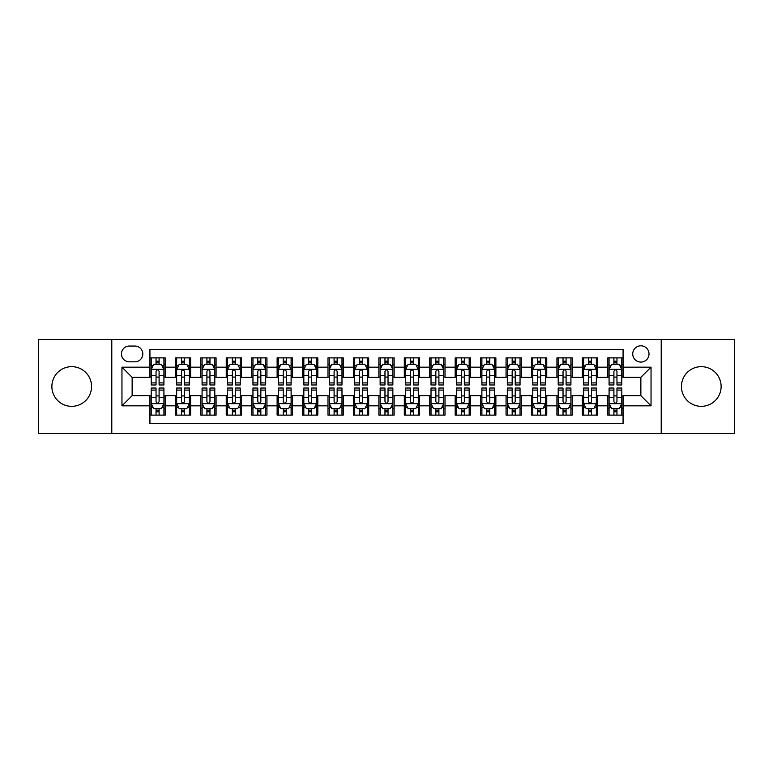 <?xml version="1.0" encoding="UTF-8"?>
<svg xmlns="http://www.w3.org/2000/svg" width="773" height="773" viewBox="0 0 773 773"><rect width="100%" height="100%" fill="white"/><g stroke="black" fill="none" stroke-linecap="round" stroke-linejoin="round"><path stroke-width="1.16" d="M701.285 366.663A19.837 19.837 0 0 0 681.438 386.5A19.837 19.837 0 0 0 701.285 406.337A19.837 19.837 0 0 0 721.122 386.5A19.837 19.837 0 0 0 701.285 366.663M71.715 366.663A19.837 19.837 0 0 0 51.878 386.5A19.837 19.837 0 0 0 71.715 406.337A19.837 19.837 0 0 0 91.562 386.5A19.837 19.837 0 0 0 71.715 366.663M640.865 345.802A8.136 8.136 0 0 0 632.729 353.937A8.136 8.136 0 0 0 640.865 362.083A8.136 8.136 0 0 0 649.011 353.937A8.136 8.136 0 0 0 640.865 345.802M661.215 433.556L734.35 433.556L734.35 339.444L661.215 339.444L661.215 433.556L111.785 433.556L111.785 339.444L38.65 339.444L38.65 433.556L111.785 433.556M623.067 357.88L607.8 357.88L607.8 367.165L597.626 367.165L597.626 377.34L607.8 377.34L607.8 367.165M597.626 367.165L597.626 357.88L582.369 357.88L582.369 367.165L572.194 367.165L572.194 377.34L582.369 377.34L582.369 367.165M572.194 367.165L572.194 357.88L556.927 357.88L556.927 367.165L546.753 367.165L546.753 377.34L556.927 377.34L556.927 367.165M546.753 367.165L546.753 357.88L531.486 357.88L531.486 367.165L521.311 367.165L521.311 377.34L531.486 377.34L531.486 367.165M521.311 367.165L521.311 357.88L506.054 357.88L506.054 367.165L495.88 367.165L495.88 377.34L506.054 377.34L506.054 367.165M495.88 367.165L495.88 357.88L480.613 357.88L480.613 367.165L470.438 367.165L470.438 377.34L480.613 377.34L480.613 367.165M470.438 367.165L470.438 357.88L455.181 357.88L455.181 367.165L445.006 367.165L445.006 377.34L455.181 377.34L455.181 367.165M445.006 367.165L445.006 357.88L429.74 357.88L429.74 367.165L419.565 367.165L419.565 377.34L429.74 377.34L429.74 367.165M419.565 367.165L419.565 357.88L404.308 357.88L404.308 367.165L394.133 367.165L394.133 377.34L404.308 377.34L404.308 367.165M394.133 367.165L394.133 357.88L378.867 357.88L378.867 367.165L368.692 367.165L368.692 377.34L378.867 377.34L378.867 367.165M368.692 367.165L368.692 357.88L353.435 357.88L353.435 367.165L343.26 367.165L343.26 377.34L353.435 377.34L353.435 367.165M343.26 367.165L343.26 357.88L327.994 357.88L327.994 367.165L317.819 367.165L317.819 377.34L327.994 377.34L327.994 367.165M317.819 367.165L317.819 357.88L302.562 357.88L302.562 367.165L292.387 367.165L292.387 377.34L302.562 377.34L302.562 367.165M292.387 367.165L292.387 357.88L277.121 357.88L277.121 367.165L266.946 367.165L266.946 377.34L277.121 377.34L277.121 367.165M266.946 367.165L266.946 357.88L251.689 357.88L251.689 367.165L241.514 367.165L241.514 377.34L251.689 377.34L251.689 367.165M241.514 367.165L241.514 357.88L226.247 357.88L226.247 367.165L216.073 367.165L216.073 377.34L226.247 377.34L226.247 367.165M216.073 367.165L216.073 357.88L200.806 357.88L200.806 367.165L190.631 367.165L190.631 377.34L200.806 377.34L200.806 367.165M190.631 367.165L190.631 357.88L175.374 357.88L175.374 377.34L165.2 377.34L165.2 357.88L149.933 357.88M149.933 415.12L165.2 415.12L165.2 395.66L175.374 395.66L175.374 415.12L190.631 415.12L190.631 395.66L200.806 395.66L200.806 405.835L190.631 405.835M200.806 405.835L200.806 415.12L216.073 415.12L216.073 395.66L226.247 395.66L226.247 405.835L216.073 405.835M226.247 405.835L226.247 415.12L241.514 415.12L241.514 395.66L251.689 395.66L251.689 405.835L241.514 405.835M251.689 405.835L251.689 415.12L266.946 415.12L266.946 395.66L277.121 395.66L277.121 405.835L266.946 405.835M277.121 405.835L277.121 415.12L292.387 415.12L292.387 395.66L302.562 395.66L302.562 405.835L292.387 405.835M302.562 405.835L302.562 415.12L317.819 415.12L317.819 395.66L327.994 395.66L327.994 405.835L317.819 405.835M327.994 405.835L327.994 415.12L343.26 415.12L343.26 395.66L353.435 395.66L353.435 405.835L343.26 405.835M353.435 405.835L353.435 415.12L368.692 415.12L368.692 395.66L378.867 395.66L378.867 405.835L368.692 405.835M378.867 405.835L378.867 415.12L394.133 415.12L394.133 395.66L404.308 395.66L404.308 405.835L394.133 405.835M404.308 405.835L404.308 415.12L419.565 415.12L419.565 395.66L429.74 395.66L429.74 405.835L419.565 405.835M429.74 405.835L429.74 415.12L445.006 415.12L445.006 395.66L455.181 395.66L455.181 405.835L445.006 405.835M455.181 405.835L455.181 415.12L470.438 415.12L470.438 395.66L480.613 395.66L480.613 405.835L470.438 405.835M480.613 405.835L480.613 415.12L495.88 415.12L495.88 395.66L506.054 395.66L506.054 405.835L495.88 405.835M506.054 405.835L506.054 415.12L521.311 415.12L521.311 395.66L531.486 395.66L531.486 405.835L521.311 405.835M531.486 405.835L531.486 415.12L546.753 415.12L546.753 395.66L556.927 395.66L556.927 405.835L546.753 405.835M556.927 405.835L556.927 415.12L572.194 415.12L572.194 395.66L582.369 395.66L582.369 405.835L572.194 405.835M582.369 405.835L582.369 415.12L597.626 415.12L597.626 395.66L607.8 395.66L607.8 405.835L597.626 405.835M129.333 361.822L134.927 361.822A7.885 7.885 0 0 0 142.812 353.937A7.885 7.885 0 0 0 134.927 346.053L129.333 346.053A7.885 7.885 0 0 0 121.448 353.937A7.885 7.885 0 0 0 129.333 361.822M661.215 339.444L111.785 339.444M623.067 367.165L623.067 349.357L149.933 349.357L149.933 377.34L132.135 377.34L132.135 395.66L149.933 395.66L149.933 423.643L623.067 423.643L623.067 395.66L640.865 395.66L640.865 377.34L623.067 377.34L623.067 367.165L651.04 367.165L651.04 405.835L623.067 405.835M149.933 405.835L121.96 405.835L121.96 367.165L149.933 367.165M607.8 405.835L607.8 415.12L623.067 415.12M149.933 364.247L151.208 364.247M156.04 364.247L159.093 364.247M163.924 364.247L165.2 364.247M149.933 377.089L151.208 377.089M156.04 377.089L159.093 377.089M163.924 377.089L165.2 377.089M149.933 395.911L151.208 395.911M156.04 395.911L159.093 395.911M163.924 395.911L165.2 395.911M149.933 408.753L151.208 408.753M156.04 408.753L159.093 408.753M163.924 408.753L165.2 408.753M175.374 377.089L176.65 377.089M181.481 377.089L184.534 377.089M189.366 377.089L190.631 377.089M175.374 364.247L176.65 364.247M181.481 364.247L184.534 364.247M189.366 364.247L190.631 364.247M175.374 395.911L176.65 395.911M181.481 395.911L184.534 395.911M189.366 395.911L190.631 395.911M175.374 408.753L176.65 408.753M181.481 408.753L184.534 408.753M189.366 408.753L190.631 408.753M200.806 395.911L202.082 395.911M206.913 395.911L209.966 395.911M214.797 395.911L216.073 395.911M200.806 408.753L202.082 408.753M206.913 408.753L209.966 408.753M214.797 408.753L216.073 408.753M200.806 364.247L202.082 364.247M206.913 364.247L209.966 364.247M214.797 364.247L216.073 364.247M200.806 377.089L202.082 377.089M206.913 377.089L209.966 377.089M214.797 377.089L216.073 377.089M226.247 395.911L227.523 395.911M232.354 395.911L235.407 395.911M240.239 395.911L241.514 395.911M226.247 408.753L227.523 408.753M232.354 408.753L235.407 408.753M240.239 408.753L241.514 408.753M226.247 364.247L227.523 364.247M232.354 364.247L235.407 364.247M240.239 364.247L241.514 364.247M226.247 377.089L227.523 377.089M232.354 377.089L235.407 377.089M240.239 377.089L241.514 377.089M251.689 395.911L252.955 395.911M257.786 395.911L260.839 395.911M265.67 395.911L266.946 395.911M251.689 408.753L252.955 408.753M257.786 408.753L260.839 408.753M265.67 408.753L266.946 408.753M251.689 364.247L252.955 364.247M257.786 364.247L260.839 364.247M265.67 364.247L266.946 364.247M251.689 377.089L252.955 377.089M257.786 377.089L260.839 377.089M265.67 377.089L266.946 377.089M277.121 395.911L278.396 395.911M283.227 395.911L286.281 395.911M291.112 395.911L292.387 395.911M277.121 408.753L278.396 408.753M283.227 408.753L286.281 408.753M291.112 408.753L292.387 408.753M277.121 364.247L278.396 364.247M283.227 364.247L286.281 364.247M291.112 364.247L292.387 364.247M277.121 377.089L278.396 377.089M283.227 377.089L286.281 377.089M291.112 377.089L292.387 377.089M302.562 395.911L303.828 395.911M308.659 395.911L311.712 395.911M316.553 395.911L317.819 395.911M302.562 408.753L303.828 408.753M308.659 408.753L311.712 408.753M316.553 408.753L317.819 408.753M302.562 364.247L303.828 364.247M308.659 364.247L311.712 364.247M316.553 364.247L317.819 364.247M302.562 377.089L303.828 377.089M308.659 377.089L311.712 377.089M316.553 377.089L317.819 377.089M327.994 395.911L329.269 395.911M334.1 395.911L337.154 395.911M341.985 395.911L343.26 395.911M327.994 408.753L329.269 408.753M334.1 408.753L337.154 408.753M341.985 408.753L343.26 408.753M327.994 364.247L329.269 364.247M334.1 364.247L337.154 364.247M341.985 364.247L343.26 364.247M327.994 377.089L329.269 377.089M334.1 377.089L337.154 377.089M341.985 377.089L343.26 377.089M353.435 395.911L354.701 395.911M359.542 395.911L362.585 395.911M367.426 395.911L368.692 395.911M353.435 408.753L354.701 408.753M359.542 408.753L362.585 408.753M367.426 408.753L368.692 408.753M353.435 364.247L354.701 364.247M359.542 364.247L362.585 364.247M367.426 364.247L368.692 364.247M353.435 377.089L354.701 377.089M359.542 377.089L362.585 377.089M367.426 377.089L368.692 377.089M378.867 395.911L380.142 395.911M384.973 395.911L388.027 395.911M392.858 395.911L394.133 395.911M378.867 408.753L380.142 408.753M384.973 408.753L388.027 408.753M392.858 408.753L394.133 408.753M378.867 364.247L380.142 364.247M384.973 364.247L388.027 364.247M392.858 364.247L394.133 364.247M378.867 377.089L380.142 377.089M384.973 377.089L388.027 377.089M392.858 377.089L394.133 377.089M404.308 395.911L405.574 395.911M410.415 395.911L413.458 395.911M418.299 395.911L419.565 395.911M404.308 408.753L405.574 408.753M410.415 408.753L413.458 408.753M418.299 408.753L419.565 408.753M404.308 364.247L405.574 364.247M410.415 364.247L413.458 364.247M418.299 364.247L419.565 364.247M404.308 377.089L405.574 377.089M410.415 377.089L413.458 377.089M418.299 377.089L419.565 377.089M429.74 395.911L431.015 395.911M435.846 395.911L438.9 395.911M443.731 395.911L445.006 395.911M429.74 408.753L431.015 408.753M435.846 408.753L438.9 408.753M443.731 408.753L445.006 408.753M429.74 364.247L431.015 364.247M435.846 364.247L438.9 364.247M443.731 364.247L445.006 364.247M429.74 377.089L431.015 377.089M435.846 377.089L438.9 377.089M443.731 377.089L445.006 377.089M455.181 395.911L456.447 395.911M461.288 395.911L464.341 395.911M469.172 395.911L470.438 395.911M455.181 408.753L456.447 408.753M461.288 408.753L464.341 408.753M469.172 408.753L470.438 408.753M455.181 364.247L456.447 364.247M461.288 364.247L464.341 364.247M469.172 364.247L470.438 364.247M455.181 377.089L456.447 377.089M461.288 377.089L464.341 377.089M469.172 377.089L470.438 377.089M480.613 395.911L481.888 395.911M486.719 395.911L489.773 395.911M494.604 395.911L495.88 395.911M480.613 408.753L481.888 408.753M486.719 408.753L489.773 408.753M494.604 408.753L495.88 408.753M480.613 364.247L481.888 364.247M486.719 364.247L489.773 364.247M494.604 364.247L495.88 364.247M480.613 377.089L481.888 377.089M486.719 377.089L489.773 377.089M494.604 377.089L495.88 377.089M506.054 395.911L507.33 395.911M512.161 395.911L515.214 395.911M520.045 395.911L521.311 395.911M506.054 408.753L507.33 408.753M512.161 408.753L515.214 408.753M520.045 408.753L521.311 408.753M506.054 364.247L507.33 364.247M512.161 364.247L515.214 364.247M520.045 364.247L521.311 364.247M506.054 377.089L507.33 377.089M512.161 377.089L515.214 377.089M520.045 377.089L521.311 377.089M531.486 395.911L532.761 395.911M537.593 395.911L540.646 395.911M545.477 395.911L546.753 395.911M531.486 408.753L532.761 408.753M537.593 408.753L540.646 408.753M545.477 408.753L546.753 408.753M531.486 364.247L532.761 364.247M537.593 364.247L540.646 364.247M545.477 364.247L546.753 364.247M531.486 377.089L532.761 377.089M537.593 377.089L540.646 377.089M545.477 377.089L546.753 377.089M556.927 395.911L558.203 395.911M563.034 395.911L566.087 395.911M570.918 395.911L572.194 395.911M556.927 408.753L558.203 408.753M563.034 408.753L566.087 408.753M570.918 408.753L572.194 408.753M556.927 364.247L558.203 364.247M563.034 364.247L566.087 364.247M570.918 364.247L572.194 364.247M556.927 377.089L558.203 377.089M563.034 377.089L566.087 377.089M570.918 377.089L572.194 377.089M582.369 395.911L583.634 395.911M588.466 395.911L591.519 395.911M596.35 395.911L597.626 395.911M582.369 408.753L583.634 408.753M588.466 408.753L591.519 408.753M596.35 408.753L597.626 408.753M582.369 364.247L583.634 364.247M588.466 364.247L591.519 364.247M596.35 364.247L597.626 364.247M582.369 377.089L583.634 377.089M588.466 377.089L591.519 377.089M596.35 377.089L597.626 377.089M607.8 395.911L609.076 395.911M613.907 395.911L616.96 395.911M621.792 395.911L623.067 395.911M607.8 408.753L609.076 408.753M613.907 408.753L616.96 408.753M621.792 408.753L623.067 408.753M607.8 364.247L609.076 364.247M613.907 364.247L616.96 364.247M621.792 364.247L623.067 364.247M607.8 377.089L609.076 377.089M613.907 377.089L616.96 377.089M621.792 377.089L623.067 377.089M132.135 377.34L121.96 367.165M132.135 395.66L121.96 405.835M651.04 367.165L640.865 377.34M651.04 405.835L640.865 395.66M159.093 361.194L156.04 361.194M163.924 382.906L159.093 382.906L159.093 384.973L163.924 384.973L163.924 369.455L161.383 364.373L153.75 364.373L151.208 369.455L151.208 384.973L156.04 384.973L156.04 382.906L151.208 382.906M151.208 369.455L151.208 357.88M163.924 369.455L163.924 357.88M156.04 364.373L156.04 357.88M159.093 357.88L159.093 364.373M159.093 382.906L159.093 371.369C158.078 369.407 157.064 369.407 156.04 371.369L156.04 382.906M156.04 411.806L159.093 411.806M151.208 390.094L156.04 390.094L156.04 388.027L151.208 388.027L151.208 403.545L153.75 408.627L161.383 408.627L163.924 403.545L163.924 388.027L159.093 388.027L159.093 390.094L163.924 390.094M163.924 403.545L163.924 415.12M151.208 403.545L151.208 415.12M159.093 408.627L159.093 415.12M156.04 415.12L156.04 408.627M156.04 390.094L156.04 401.631C157.054 403.593 158.078 403.593 159.093 401.631L159.093 390.094M184.534 361.194L181.481 361.194M189.366 382.906L184.534 382.906L184.534 384.973L189.366 384.973L189.366 369.455L186.824 364.373L179.191 364.373L176.65 369.455L176.65 384.973L181.481 384.973L181.481 382.906L176.65 382.906M176.65 369.455L176.65 357.88M189.366 369.455L189.366 357.88M181.481 364.373L181.481 357.88M184.534 357.88L184.534 364.373M184.534 382.906L184.534 371.369C183.51 369.407 182.496 369.407 181.481 371.369L181.481 382.906M209.966 361.194L206.913 361.194M214.797 382.906L209.966 382.906L209.966 384.973L214.797 384.973L214.797 369.455L212.256 364.373L204.623 364.373L202.082 369.455L202.082 384.973L206.913 384.973L206.913 382.906L202.082 382.906M202.082 369.455L202.082 357.88M214.797 369.455L214.797 357.88M206.913 364.373L206.913 357.88M209.966 357.88L209.966 364.373M209.966 382.906L209.966 371.369C208.952 369.407 207.937 369.407 206.913 371.369L206.913 382.906M235.407 361.194L232.354 361.194M240.239 382.906L235.407 382.906L235.407 384.973L240.239 384.973L240.239 369.455L237.698 364.373L230.064 364.373L227.523 369.455L227.523 384.973L232.354 384.973L232.354 382.906L227.523 382.906M227.523 369.455L227.523 357.88M240.239 369.455L240.239 357.88M232.354 364.373L232.354 357.88M235.407 357.88L235.407 364.373M235.407 382.906L235.407 371.369C234.393 369.407 233.369 369.407 232.354 371.369L232.354 382.906M260.839 361.194L257.786 361.194M265.67 382.906L260.839 382.906L260.839 384.973L265.67 384.973L265.67 369.455L263.129 364.373L255.496 364.373L252.955 369.455L252.955 384.973L257.786 384.973L257.786 382.906L252.955 382.906M252.955 369.455L252.955 357.88M265.67 369.455L265.67 357.88M257.786 364.373L257.786 357.88M260.839 357.88L260.839 364.373M260.839 382.906L260.839 371.369C259.825 369.407 258.81 369.407 257.786 371.369L257.786 382.906M181.481 411.806L184.534 411.806M176.65 390.094L181.481 390.094L181.481 388.027L176.65 388.027L176.65 403.545L179.191 408.627L186.824 408.627L189.366 403.545L189.366 388.027L184.534 388.027L184.534 390.094L189.366 390.094M189.366 403.545L189.366 415.12M176.65 403.545L176.65 415.12M184.534 408.627L184.534 415.12M181.481 415.12L181.481 408.627M181.481 390.094L181.481 401.631C182.496 403.593 183.51 403.593 184.534 401.631L184.534 390.094M206.913 411.806L209.966 411.806M202.082 390.094L206.913 390.094L206.913 388.027L202.082 388.027L202.082 403.545L204.623 408.627L212.256 408.627L214.797 403.545L214.797 388.027L209.966 388.027L209.966 390.094L214.797 390.094M214.797 403.545L214.797 415.12M202.082 403.545L202.082 415.12M209.966 408.627L209.966 415.12M206.913 415.12L206.913 408.627M206.913 390.094L206.913 401.631C207.927 403.593 208.952 403.593 209.966 401.631L209.966 390.094M232.354 411.806L235.407 411.806M227.523 390.094L232.354 390.094L232.354 388.027L227.523 388.027L227.523 403.545L230.064 408.627L237.698 408.627L240.239 403.545L240.239 388.027L235.407 388.027L235.407 390.094L240.239 390.094M240.239 403.545L240.239 415.12M227.523 403.545L227.523 415.12M235.407 408.627L235.407 415.12M232.354 415.12L232.354 408.627M232.354 390.094L232.354 401.631C233.369 403.593 234.383 403.593 235.407 401.631L235.407 390.094M257.786 411.806L260.839 411.806M252.955 390.094L257.786 390.094L257.786 388.027L252.955 388.027L252.955 403.545L255.496 408.627L263.129 408.627L265.67 403.545L265.67 388.027L260.839 388.027L260.839 390.094L265.67 390.094M265.67 403.545L265.67 415.12M252.955 403.545L252.955 415.12M260.839 408.627L260.839 415.12M257.786 415.12L257.786 408.627M257.786 390.094L257.786 401.631C258.81 403.593 259.825 403.593 260.839 401.631L260.839 390.094M286.281 361.194L283.227 361.194M291.112 382.906L286.281 382.906L286.281 384.973L291.112 384.973L291.112 369.455L288.571 364.373L280.937 364.373L278.396 369.455L278.396 384.973L283.227 384.973L283.227 382.906L278.396 382.906M278.396 369.455L278.396 357.88M291.112 369.455L291.112 357.88M283.227 364.373L283.227 357.88M286.281 357.88L286.281 364.373M286.281 382.906L286.281 371.369C285.266 369.407 284.242 369.407 283.227 371.369L283.227 382.906M283.227 411.806L286.281 411.806M278.396 390.094L283.227 390.094L283.227 388.027L278.396 388.027L278.396 403.545L280.937 408.627L288.571 408.627L291.112 403.545L291.112 388.027L286.281 388.027L286.281 390.094L291.112 390.094M291.112 403.545L291.112 415.12M278.396 403.545L278.396 415.12M286.281 408.627L286.281 415.12M283.227 415.12L283.227 408.627M283.227 390.094L283.227 401.631C284.242 403.593 285.256 403.593 286.281 401.631L286.281 390.094M311.712 361.194L308.659 361.194M316.553 382.906L311.712 382.906L311.712 384.973L316.553 384.973L316.553 369.455L314.002 364.373L306.369 364.373L303.828 369.455L303.828 384.973L308.659 384.973L308.659 382.906L303.828 382.906M303.828 369.455L303.828 357.88M316.553 369.455L316.553 357.88M308.659 364.373L308.659 357.88M311.712 357.88L311.712 364.373M311.712 382.906L311.712 371.369C310.698 369.407 309.683 369.407 308.659 371.369L308.659 382.906M337.154 361.194L334.1 361.194M341.985 382.906L337.154 382.906L337.154 384.973L341.985 384.973L341.985 369.455L339.444 364.373L331.81 364.373L329.269 369.455L329.269 384.973L334.1 384.973L334.1 382.906L329.269 382.906M329.269 369.455L329.269 357.88M341.985 369.455L341.985 357.88M334.1 364.373L334.1 357.88M337.154 357.88L337.154 364.373M337.154 382.906L337.154 371.369C336.139 369.407 335.115 369.407 334.1 371.369L334.1 382.906M362.585 361.194L359.542 361.194M367.426 382.906L362.585 382.906L362.585 384.973L367.426 384.973L367.426 369.455L364.875 364.373L357.252 364.373L354.701 369.455L354.701 384.973L359.542 384.973L359.542 382.906L354.701 382.906M354.701 369.455L354.701 357.88M367.426 369.455L367.426 357.88M359.542 364.373L359.542 357.88M362.585 357.88L362.585 364.373M362.585 382.906L362.585 371.369C361.571 369.407 360.556 369.407 359.542 371.369L359.542 382.906M388.027 361.194L384.973 361.194M392.858 382.906L388.027 382.906L388.027 384.973L392.858 384.973L392.858 369.455L390.317 364.373L382.683 364.373L380.142 369.455L380.142 384.973L384.973 384.973L384.973 382.906L380.142 382.906M380.142 369.455L380.142 357.88M392.858 369.455L392.858 357.88M384.973 364.373L384.973 357.88M388.027 357.88L388.027 364.373M388.027 382.906L388.027 371.369C387.012 369.407 385.988 369.407 384.973 371.369L384.973 382.906M413.458 361.194L410.415 361.194M418.299 382.906L413.458 382.906L413.458 384.973L418.299 384.973L418.299 369.455L415.748 364.373L408.125 364.373L405.574 369.455L405.574 384.973L410.415 384.973L410.415 382.906L405.574 382.906M405.574 369.455L405.574 357.88M418.299 369.455L418.299 357.88M410.415 364.373L410.415 357.88M413.458 357.88L413.458 364.373M413.458 382.906L413.458 371.369C412.444 369.407 411.429 369.407 410.415 371.369L410.415 382.906M308.659 411.806L311.712 411.806M303.828 390.094L308.659 390.094L308.659 388.027L303.828 388.027L303.828 403.545L306.369 408.627L314.002 408.627L316.553 403.545L316.553 388.027L311.712 388.027L311.712 390.094L316.553 390.094M316.553 403.545L316.553 415.12M303.828 403.545L303.828 415.12M311.712 408.627L311.712 415.12M308.659 415.12L308.659 408.627M308.659 390.094L308.659 401.631C309.683 403.593 310.698 403.593 311.712 401.631L311.712 390.094M334.1 411.806L337.154 411.806M329.269 390.094L334.1 390.094L334.1 388.027L329.269 388.027L329.269 403.545L331.81 408.627L339.444 408.627L341.985 403.545L341.985 388.027L337.154 388.027L337.154 390.094L341.985 390.094M341.985 403.545L341.985 415.12M329.269 403.545L329.269 415.12M337.154 408.627L337.154 415.12M334.1 415.12L334.1 408.627M334.1 390.094L334.1 401.631C335.115 403.593 336.129 403.593 337.154 401.631L337.154 390.094M359.542 411.806L362.585 411.806M354.701 390.094L359.542 390.094L359.542 388.027L354.701 388.027L354.701 403.545L357.252 408.627L364.875 408.627L367.426 403.545L367.426 388.027L362.585 388.027L362.585 390.094L367.426 390.094M367.426 403.545L367.426 415.12M354.701 403.545L354.701 415.12M362.585 408.627L362.585 415.12M359.542 415.12L359.542 408.627M359.542 390.094L359.542 401.631C360.556 403.593 361.571 403.593 362.585 401.631L362.585 390.094M384.973 411.806L388.027 411.806M380.142 390.094L384.973 390.094L384.973 388.027L380.142 388.027L380.142 403.545L382.683 408.627L390.317 408.627L392.858 403.545L392.858 388.027L388.027 388.027L388.027 390.094L392.858 390.094M392.858 403.545L392.858 415.12M380.142 403.545L380.142 415.12M388.027 408.627L388.027 415.12M384.973 415.12L384.973 408.627M384.973 390.094L384.973 401.631C385.988 403.593 387.012 403.593 388.027 401.631L388.027 390.094M410.415 411.806L413.458 411.806M405.574 390.094L410.415 390.094L410.415 388.027L405.574 388.027L405.574 403.545L408.125 408.627L415.748 408.627L418.299 403.545L418.299 388.027L413.458 388.027L413.458 390.094L418.299 390.094M418.299 403.545L418.299 415.12M405.574 403.545L405.574 415.12M413.458 408.627L413.458 415.12M410.415 415.12L410.415 408.627M410.415 390.094L410.415 401.631C411.429 403.593 412.444 403.593 413.458 401.631L413.458 390.094M438.9 361.194L435.846 361.194M443.731 382.906L438.9 382.906L438.9 384.973L443.731 384.973L443.731 369.455L441.19 364.373L433.556 364.373L431.015 369.455L431.015 384.973L435.846 384.973L435.846 382.906L431.015 382.906M431.015 369.455L431.015 357.88M443.731 369.455L443.731 357.88M435.846 364.373L435.846 357.88M438.9 357.88L438.9 364.373M438.9 382.906L438.9 371.369C437.885 369.407 436.871 369.407 435.846 371.369L435.846 382.906M435.846 411.806L438.9 411.806M431.015 390.094L435.846 390.094L435.846 388.027L431.015 388.027L431.015 403.545L433.556 408.627L441.19 408.627L443.731 403.545L443.731 388.027L438.9 388.027L438.9 390.094L443.731 390.094M443.731 403.545L443.731 415.12M431.015 403.545L431.015 415.12M438.9 408.627L438.9 415.12M435.846 415.12L435.846 408.627M435.846 390.094L435.846 401.631C436.861 403.593 437.885 403.593 438.9 401.631L438.9 390.094M464.341 361.194L461.288 361.194M469.172 382.906L464.341 382.906L464.341 384.973L469.172 384.973L469.172 369.455L466.631 364.373L458.998 364.373L456.447 369.455L456.447 384.973L461.288 384.973L461.288 382.906L456.447 382.906M456.447 369.455L456.447 357.88M469.172 369.455L469.172 357.88M461.288 364.373L461.288 357.88M464.341 357.88L464.341 364.373M464.341 382.906L464.341 371.369C463.317 369.407 462.302 369.407 461.288 371.369L461.288 382.906M461.288 411.806L464.341 411.806M456.447 390.094L461.288 390.094L461.288 388.027L456.447 388.027L456.447 403.545L458.998 408.627L466.631 408.627L469.172 403.545L469.172 388.027L464.341 388.027L464.341 390.094L469.172 390.094M469.172 403.545L469.172 415.12M456.447 403.545L456.447 415.12M464.341 408.627L464.341 415.12M461.288 415.12L461.288 408.627M461.288 390.094L461.288 401.631C462.302 403.593 463.317 403.593 464.341 401.631L464.341 390.094M489.773 361.194L486.719 361.194M494.604 382.906L489.773 382.906L489.773 384.973L494.604 384.973L494.604 369.455L492.063 364.373L484.429 364.373L481.888 369.455L481.888 384.973L486.719 384.973L486.719 382.906L481.888 382.906M481.888 369.455L481.888 357.88M494.604 369.455L494.604 357.88M486.719 364.373L486.719 357.88M489.773 357.88L489.773 364.373M489.773 382.906L489.773 371.369C488.758 369.407 487.744 369.407 486.719 371.369L486.719 382.906M486.719 411.806L489.773 411.806M481.888 390.094L486.719 390.094L486.719 388.027L481.888 388.027L481.888 403.545L484.429 408.627L492.063 408.627L494.604 403.545L494.604 388.027L489.773 388.027L489.773 390.094L494.604 390.094M494.604 403.545L494.604 415.12M481.888 403.545L481.888 415.12M489.773 408.627L489.773 415.12M486.719 415.12L486.719 408.627M486.719 390.094L486.719 401.631C487.734 403.593 488.758 403.593 489.773 401.631L489.773 390.094M515.214 361.194L512.161 361.194M520.045 382.906L515.214 382.906L515.214 384.973L520.045 384.973L520.045 369.455L517.504 364.373L509.871 364.373L507.33 369.455L507.33 384.973L512.161 384.973L512.161 382.906L507.33 382.906M507.33 369.455L507.33 357.88M520.045 369.455L520.045 357.88M512.161 364.373L512.161 357.88M515.214 357.88L515.214 364.373M515.214 382.906L515.214 371.369C514.19 369.407 513.175 369.407 512.161 371.369L512.161 382.906M512.161 411.806L515.214 411.806M507.33 390.094L512.161 390.094L512.161 388.027L507.33 388.027L507.33 403.545L509.871 408.627L517.504 408.627L520.045 403.545L520.045 388.027L515.214 388.027L515.214 390.094L520.045 390.094M520.045 403.545L520.045 415.12M507.33 403.545L507.33 415.12M515.214 408.627L515.214 415.12M512.161 415.12L512.161 408.627M512.161 390.094L512.161 401.631C513.175 403.593 514.19 403.593 515.214 401.631L515.214 390.094M540.646 361.194L537.593 361.194M545.477 382.906L540.646 382.906L540.646 384.973L545.477 384.973L545.477 369.455L542.936 364.373L535.303 364.373L532.761 369.455L532.761 384.973L537.593 384.973L537.593 382.906L532.761 382.906M532.761 369.455L532.761 357.88M545.477 369.455L545.477 357.88M537.593 364.373L537.593 357.88M540.646 357.88L540.646 364.373M540.646 382.906L540.646 371.369C539.631 369.407 538.617 369.407 537.593 371.369L537.593 382.906M537.593 411.806L540.646 411.806M532.761 390.094L537.593 390.094L537.593 388.027L532.761 388.027L532.761 403.545L535.303 408.627L542.936 408.627L545.477 403.545L545.477 388.027L540.646 388.027L540.646 390.094L545.477 390.094M545.477 403.545L545.477 415.12M532.761 403.545L532.761 415.12M540.646 408.627L540.646 415.12M537.593 415.12L537.593 408.627M537.593 390.094L537.593 401.631C538.607 403.593 539.631 403.593 540.646 401.631L540.646 390.094M566.087 361.194L563.034 361.194M570.918 382.906L566.087 382.906L566.087 384.973L570.918 384.973L570.918 369.455L568.377 364.373L560.744 364.373L558.203 369.455L558.203 384.973L563.034 384.973L563.034 382.906L558.203 382.906M558.203 369.455L558.203 357.88M570.918 369.455L570.918 357.88M563.034 364.373L563.034 357.88M566.087 357.88L566.087 364.373M566.087 382.906L566.087 371.369C565.073 369.407 564.048 369.407 563.034 371.369L563.034 382.906M563.034 411.806L566.087 411.806M558.203 390.094L563.034 390.094L563.034 388.027L558.203 388.027L558.203 403.545L560.744 408.627L568.377 408.627L570.918 403.545L570.918 388.027L566.087 388.027L566.087 390.094L570.918 390.094M570.918 403.545L570.918 415.12M558.203 403.545L558.203 415.12M566.087 408.627L566.087 415.12M563.034 415.12L563.034 408.627M563.034 390.094L563.034 401.631C564.048 403.593 565.063 403.593 566.087 401.631L566.087 390.094M591.519 361.194L588.466 361.194M596.35 382.906L591.519 382.906L591.519 384.973L596.35 384.973L596.35 369.455L593.809 364.373L586.176 364.373L583.634 369.455L583.634 384.973L588.466 384.973L588.466 382.906L583.634 382.906M583.634 369.455L583.634 357.88M596.35 369.455L596.35 357.88M588.466 364.373L588.466 357.88M591.519 357.88L591.519 364.373M591.519 382.906L591.519 371.369C590.504 369.407 589.49 369.407 588.466 371.369L588.466 382.906M616.96 361.194L613.907 361.194M621.792 382.906L616.96 382.906L616.96 384.973L621.792 384.973L621.792 369.455L619.25 364.373L611.617 364.373L609.076 369.455L609.076 384.973L613.907 384.973L613.907 382.906L609.076 382.906M609.076 369.455L609.076 357.88M621.792 369.455L621.792 357.88M613.907 364.373L613.907 357.88M616.96 357.88L616.96 364.373M616.96 382.906L616.96 371.369C615.946 369.407 614.922 369.407 613.907 371.369L613.907 382.906M588.466 411.806L591.519 411.806M583.634 390.094L588.466 390.094L588.466 388.027L583.634 388.027L583.634 403.545L586.176 408.627L593.809 408.627L596.35 403.545L596.35 388.027L591.519 388.027L591.519 390.094L596.35 390.094M596.35 403.545L596.35 415.12M583.634 403.545L583.634 415.12M591.519 408.627L591.519 415.12M588.466 415.12L588.466 408.627M588.466 390.094L588.466 401.631C589.49 403.593 590.504 403.593 591.519 401.631L591.519 390.094M613.907 411.806L616.96 411.806M609.076 390.094L613.907 390.094L613.907 388.027L609.076 388.027L609.076 403.545L611.617 408.627L619.25 408.627L621.792 403.545L621.792 388.027L616.96 388.027L616.96 390.094L621.792 390.094M621.792 403.545L621.792 415.12M609.076 403.545L609.076 415.12M616.96 408.627L616.96 415.12M613.907 415.12L613.907 408.627M613.907 390.094L613.907 401.631C614.922 403.593 615.936 403.593 616.96 401.631L616.96 390.094M175.374 405.835L165.2 405.835M175.374 367.165L165.2 367.165M163.866 369.33L151.276 369.33M151.208 365.774L153.054 365.774M162.079 365.774L163.924 365.774M156.04 375.349L151.208 375.349M163.924 375.349L159.093 375.349M159.093 362.808L156.04 362.808M151.276 403.67L163.866 403.67M163.924 407.226L162.079 407.226M153.054 407.226L151.208 407.226M159.093 397.651L163.924 397.651M151.208 397.651L156.04 397.651M156.04 410.192L159.093 410.192M189.298 369.33L176.708 369.33M176.65 365.774L178.486 365.774M187.52 365.774L189.366 365.774M181.481 375.349L176.65 375.349M189.366 375.349L184.534 375.349M184.534 362.808L181.481 362.808M214.739 369.33L202.149 369.33M202.082 365.774L203.927 365.774M212.962 365.774L214.797 365.774M206.913 375.349L202.082 375.349M214.797 375.349L209.966 375.349M209.966 362.808L206.913 362.808M240.171 369.33L227.581 369.33M227.523 365.774L229.359 365.774M238.393 365.774L240.239 365.774M232.354 375.349L227.523 375.349M240.239 375.349L235.407 375.349M235.407 362.808L232.354 362.808M265.612 369.33L253.022 369.33M252.955 365.774L254.8 365.774M263.835 365.774L265.67 365.774M257.786 375.349L252.955 375.349M265.67 375.349L260.839 375.349M260.839 362.808L257.786 362.808M176.708 403.67L189.298 403.67M189.366 407.226L187.52 407.226M178.486 407.226L176.65 407.226M184.534 397.651L189.366 397.651M176.65 397.651L181.481 397.651M181.481 410.192L184.534 410.192M202.149 403.67L214.739 403.67M214.797 407.226L212.962 407.226M203.927 407.226L202.082 407.226M209.966 397.651L214.797 397.651M202.082 397.651L206.913 397.651M206.913 410.192L209.966 410.192M227.581 403.67L240.171 403.67M240.239 407.226L238.393 407.226M229.359 407.226L227.523 407.226M235.407 397.651L240.239 397.651M227.523 397.651L232.354 397.651M232.354 410.192L235.407 410.192M253.022 403.67L265.612 403.67M265.67 407.226L263.835 407.226M254.8 407.226L252.955 407.226M260.839 397.651L265.67 397.651M252.955 397.651L257.786 397.651M257.786 410.192L260.839 410.192M291.044 369.33L278.454 369.33M278.396 365.774L280.241 365.774M289.266 365.774L291.112 365.774M283.227 375.349L278.396 375.349M291.112 375.349L286.281 375.349M286.281 362.808L283.227 362.808M278.454 403.67L291.044 403.67M291.112 407.226L289.266 407.226M280.241 407.226L278.396 407.226M286.281 397.651L291.112 397.651M278.396 397.651L283.227 397.651M283.227 410.192L286.281 410.192M316.486 369.33L303.895 369.33M303.828 365.774L305.673 365.774M314.708 365.774L316.553 365.774M308.659 375.349L303.828 375.349M316.553 375.349L311.712 375.349M311.712 362.808L308.659 362.808M341.917 369.33L329.327 369.33M329.269 365.774L331.115 365.774M340.139 365.774L341.985 365.774M334.1 375.349L329.269 375.349M341.985 375.349L337.154 375.349M337.154 362.808L334.1 362.808M367.359 369.33L354.768 369.33M354.701 365.774L356.546 365.774M365.581 365.774L367.426 365.774M359.542 375.349L354.701 375.349M367.426 375.349L362.585 375.349M362.585 362.808L359.542 362.808M392.8 369.33L380.2 369.33M380.142 365.774L381.988 365.774M391.012 365.774L392.858 365.774M384.973 375.349L380.142 375.349M392.858 375.349L388.027 375.349M388.027 362.808L384.973 362.808M418.232 369.33L405.641 369.33M405.574 365.774L407.419 365.774M416.454 365.774L418.299 365.774M410.415 375.349L405.574 375.349M418.299 375.349L413.458 375.349M413.458 362.808L410.415 362.808M303.895 403.67L316.486 403.67M316.553 407.226L314.708 407.226M305.673 407.226L303.828 407.226M311.712 397.651L316.553 397.651M303.828 397.651L308.659 397.651M308.659 410.192L311.712 410.192M329.327 403.67L341.917 403.67M341.985 407.226L340.139 407.226M331.115 407.226L329.269 407.226M337.154 397.651L341.985 397.651M329.269 397.651L334.1 397.651M334.1 410.192L337.154 410.192M354.768 403.67L367.359 403.67M367.426 407.226L365.581 407.226M356.546 407.226L354.701 407.226M362.585 397.651L367.426 397.651M354.701 397.651L359.542 397.651M359.542 410.192L362.585 410.192M380.2 403.67L392.8 403.67M392.858 407.226L391.012 407.226M381.988 407.226L380.142 407.226M388.027 397.651L392.858 397.651M380.142 397.651L384.973 397.651M384.973 410.192L388.027 410.192M405.641 403.67L418.232 403.67M418.299 407.226L416.454 407.226M407.419 407.226L405.574 407.226M413.458 397.651L418.299 397.651M405.574 397.651L410.415 397.651M410.415 410.192L413.458 410.192M443.673 369.33L431.083 369.33M431.015 365.774L432.861 365.774M441.885 365.774L443.731 365.774M435.846 375.349L431.015 375.349M443.731 375.349L438.9 375.349M438.9 362.808L435.846 362.808M431.083 403.67L443.673 403.67M443.731 407.226L441.885 407.226M432.861 407.226L431.015 407.226M438.9 397.651L443.731 397.651M431.015 397.651L435.846 397.651M435.846 410.192L438.9 410.192M469.105 369.33L456.514 369.33M456.447 365.774L458.292 365.774M467.327 365.774L469.172 365.774M461.288 375.349L456.447 375.349M469.172 375.349L464.341 375.349M464.341 362.808L461.288 362.808M456.514 403.67L469.105 403.67M469.172 407.226L467.327 407.226M458.292 407.226L456.447 407.226M464.341 397.651L469.172 397.651M456.447 397.651L461.288 397.651M461.288 410.192L464.341 410.192M494.546 369.33L481.956 369.33M481.888 365.774L483.734 365.774M492.759 365.774L494.604 365.774M486.719 375.349L481.888 375.349M494.604 375.349L489.773 375.349M489.773 362.808L486.719 362.808M481.956 403.67L494.546 403.67M494.604 407.226L492.759 407.226M483.734 407.226L481.888 407.226M489.773 397.651L494.604 397.651M481.888 397.651L486.719 397.651M486.719 410.192L489.773 410.192M519.978 369.33L507.388 369.33M507.33 365.774L509.165 365.774M518.2 365.774L520.045 365.774M512.161 375.349L507.33 375.349M520.045 375.349L515.214 375.349M515.214 362.808L512.161 362.808M507.388 403.67L519.978 403.67M520.045 407.226L518.2 407.226M509.165 407.226L507.33 407.226M515.214 397.651L520.045 397.651M507.33 397.651L512.161 397.651M512.161 410.192L515.214 410.192M545.419 369.33L532.829 369.33M532.761 365.774L534.607 365.774M543.641 365.774L545.477 365.774M537.593 375.349L532.761 375.349M545.477 375.349L540.646 375.349M540.646 362.808L537.593 362.808M532.829 403.67L545.419 403.67M545.477 407.226L543.641 407.226M534.607 407.226L532.761 407.226M540.646 397.651L545.477 397.651M532.761 397.651L537.593 397.651M537.593 410.192L540.646 410.192M570.851 369.33L558.261 369.33M558.203 365.774L560.038 365.774M569.073 365.774L570.918 365.774M563.034 375.349L558.203 375.349M570.918 375.349L566.087 375.349M566.087 362.808L563.034 362.808M558.261 403.67L570.851 403.67M570.918 407.226L569.073 407.226M560.038 407.226L558.203 407.226M566.087 397.651L570.918 397.651M558.203 397.651L563.034 397.651M563.034 410.192L566.087 410.192M596.292 369.33L583.702 369.33M583.634 365.774L585.48 365.774M594.514 365.774L596.35 365.774M588.466 375.349L583.634 375.349M596.35 375.349L591.519 375.349M591.519 362.808L588.466 362.808M621.724 369.33L609.134 369.33M609.076 365.774L610.921 365.774M619.946 365.774L621.792 365.774M613.907 375.349L609.076 375.349M621.792 375.349L616.96 375.349M616.96 362.808L613.907 362.808M583.702 403.67L596.292 403.67M596.35 407.226L594.514 407.226M585.48 407.226L583.634 407.226M591.519 397.651L596.35 397.651M583.634 397.651L588.466 397.651M588.466 410.192L591.519 410.192M609.134 403.67L621.724 403.67M621.792 407.226L619.946 407.226M610.921 407.226L609.076 407.226M616.96 397.651L621.792 397.651M609.076 397.651L613.907 397.651M613.907 410.192L616.96 410.192"/></g></svg>

